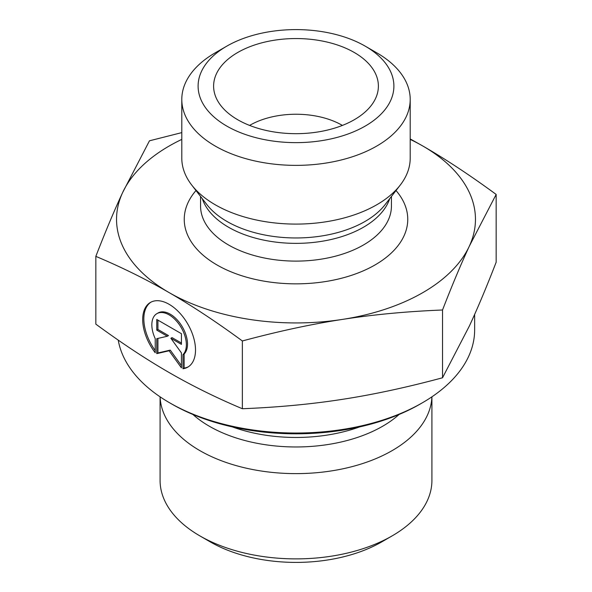 <?xml version="1.0" encoding="UTF-8"?>
<svg xmlns="http://www.w3.org/2000/svg" width="592" height="592" viewBox="0 0 592 592"><rect width="100%" height="100%" fill="white"/><g stroke="black" fill="none" stroke-linecap="round" stroke-linejoin="round"><path stroke-width="0.89" d="M182.972 368.757L182.972 354.66A24.413 14.09 -120 0 0 180.368 326.199A24.413 14.09 -120 0 0 156.895 313.649A24.413 14.09 -120 0 0 155.23 338.646L155.23 352.736A37.355 21.564 60 0 1 150.427 302.438A37.355 21.564 60 0 1 187.775 324.009A37.355 21.564 60 0 1 187.775 367.136A37.355 21.564 60 0 1 182.972 368.757L184.127 368.091A37.355 21.564 -120 0 0 188.345 366.788M151.012 302.12A37.355 21.564 -120 0 0 155.23 350.538M156.895 313.649L158.049 312.983A24.413 14.09 60 0 1 181.522 325.533A24.413 14.09 60 0 1 184.127 353.994L184.127 368.091M182.972 354.66L184.127 353.994M157.923 320.131L157.923 329.47L168.491 335.575L167.336 336.241L156.769 330.136L156.769 319.465L181.433 333.696L181.433 344.374L170.866 338.276L181.433 352.913L181.433 367.861L169.097 350.775L156.769 353.631L156.769 338.683L167.336 336.241M156.769 330.136L157.923 329.47M157.923 338.417L157.923 352.965L170.252 350.109L181.433 365.597M156.769 353.631L157.923 352.965M169.097 350.775L170.252 350.109M170.866 338.276L172.02 337.61L181.433 343.042M169.675 402.819L171.983 404.151A175.38 101.254 0 0 0 420.017 404.151L422.325 402.819A178.643 103.141 180 0 1 169.675 402.819A178.643 103.141 180 0 1 118.23 340.111M474.643 314.396L474.643 329.892A178.643 103.141 180 0 1 422.325 402.819M431.886 396.847A135.916 78.47 180 0 1 296 473.622A135.916 78.47 180 0 1 160.114 396.847M431.916 396.825L431.916 480.415A135.916 78.47 180 0 1 392.111 535.901A135.916 78.47 180 0 1 199.889 535.901A135.916 78.47 180 0 1 160.084 480.415L160.084 396.825M199.889 535.901L210.271 541.902A121.234 69.997 0 0 0 381.729 541.902L392.111 535.901M95.837 256.366L95.837 324.142C121.93 343.286 146.35 359.411 169.097 372.516C191.852 385.681 216.272 397.757 242.365 408.739C278.011 407.311 311.37 404.173 342.45 399.334C373.53 394.561 406.889 387.375 442.527 377.777L469.345 326.066C477.677 308.158 486.617 286.876 496.163 262.212L496.163 194.435L469.345 246.139C461.02 264.054 452.081 285.337 442.527 310.001C406.889 311.429 373.53 314.567 342.45 319.406C311.37 324.179 278.011 331.365 242.365 340.962C216.272 321.819 191.852 305.694 169.097 292.589C146.35 279.424 121.93 267.347 95.837 256.366C105.383 231.701 114.323 210.419 122.655 192.511L149.473 140.8L181.796 132.615M242.365 408.739L242.365 340.962M442.527 377.777L442.527 310.001M410.204 138.928L422.903 146.061C445.65 159.167 470.07 175.284 496.163 194.435M181.796 139.401A179.465 103.615 0 0 0 122.655 192.511A179.465 103.615 0 0 0 169.097 292.589A179.465 103.615 0 0 0 342.45 319.406A179.465 103.615 0 0 0 469.345 246.139A179.465 103.615 0 0 0 422.903 146.061A179.465 103.615 0 0 0 410.204 139.401M342.398 125.423A65.261 37.673 0 0 0 342.146 125.275A65.261 37.673 0 0 0 249.602 125.423M354.26 52.481A82.392 47.567 180 0 1 377.452 93.262A82.392 47.567 180 0 1 321.7 131.306A82.392 47.567 180 0 1 237.74 119.747A82.392 47.567 180 0 1 214.548 93.262A82.392 47.567 180 0 1 258.822 43.667A82.392 47.567 180 0 1 354.26 52.481M410.204 99.434L410.204 158.16A114.204 65.934 180 0 1 400.251 185.074A114.204 65.934 180 0 1 215.244 204.78A114.204 65.934 180 0 1 191.749 185.074A114.204 65.934 180 0 1 181.796 158.16L181.796 99.434A114.204 65.934 0 0 0 215.244 146.061A114.204 65.934 0 0 0 339.704 160.351A114.204 65.934 0 0 0 410.204 99.434A114.204 65.934 0 0 0 376.756 52.814L365.22 46.154A97.887 56.514 180 0 1 365.22 126.081A97.887 56.514 180 0 1 226.78 126.081A97.887 56.514 180 0 1 226.78 46.154A97.887 56.514 180 0 1 365.22 46.154M226.78 46.154L215.244 52.814A114.204 65.934 0 0 0 181.796 99.434M359.647 426.906A119.917 69.234 180 0 1 232.353 426.906M192.918 414.474A122.537 70.744 0 0 0 399.082 414.474M400.251 185.074L385.118 204.61A97.628 56.366 180 0 1 226.965 221.452A97.628 56.366 180 0 1 206.882 204.61L191.749 185.074M202.279 198.668A95.438 55.1 0 0 0 228.512 227.224A95.438 55.1 0 0 0 323.994 240.937A95.438 55.1 0 0 0 389.721 198.668M391.438 196.448L391.438 206.001A95.438 55.1 180 0 1 332.526 256.913A95.438 55.1 180 0 1 228.512 244.97A95.438 55.1 180 0 1 200.562 206.001L200.562 196.448M195.982 190.543A111.755 64.521 0 0 0 216.975 264.95A111.755 64.521 0 0 0 361.29 271.691A111.755 64.521 0 0 0 396.018 190.543"/></g></svg>
